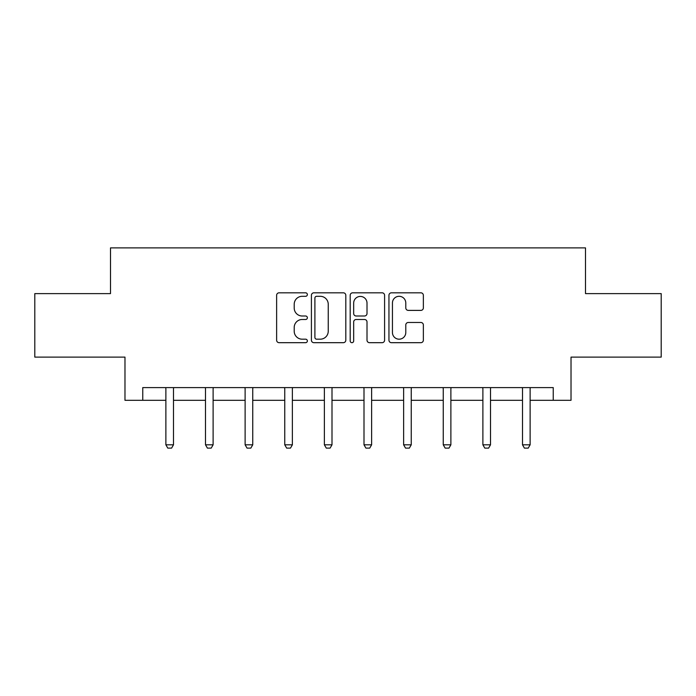 <?xml version="1.0" encoding="UTF-8"?>
<svg xmlns="http://www.w3.org/2000/svg" width="696" height="696" viewBox="0 0 696 696"><rect width="100%" height="100%" fill="white"/><g stroke="black" fill="none" stroke-linecap="round" stroke-linejoin="round"><path stroke-width="1.04" d="M307.362 294.556A1.749 1.749 0 0 0 305.614 292.816L279.122 292.816A2.497 2.497 0 0 0 276.625 295.304L276.625 340.187A2.497 2.497 0 0 0 279.122 342.684L305.614 342.684A1.749 1.749 0 0 0 307.362 340.936A1.749 1.749 0 0 0 305.614 339.187L302.186 339.187A7.978 7.978 0 0 1 294.208 331.209L294.208 327.468A7.978 7.978 0 0 1 302.186 319.49L305.614 319.49A1.749 1.749 0 0 0 307.362 317.75A1.749 1.749 0 0 0 305.614 316.001L302.186 316.001A7.978 7.978 0 0 1 294.208 308.024L294.208 304.282A7.978 7.978 0 0 1 302.186 296.305L305.614 296.305A1.749 1.749 0 0 0 307.362 294.556M420.871 310.39A2.497 2.497 0 0 0 423.359 307.902L423.359 295.304A2.497 2.497 0 0 0 420.871 292.816L391.448 292.816A2.497 2.497 0 0 0 388.951 295.304L388.951 340.187A2.497 2.497 0 0 0 391.448 342.684L420.871 342.684A2.497 2.497 0 0 0 423.359 340.187L423.359 324.98A2.497 2.497 0 0 0 420.871 322.483L408.274 322.483A2.497 2.497 0 0 0 405.785 324.98L405.785 332.523A6.673 6.673 0 0 1 399.113 339.187A6.673 6.673 0 0 1 392.44 332.523L392.44 302.978A6.673 6.673 0 0 1 399.113 296.305A6.673 6.673 0 0 1 405.785 302.978L405.785 307.902A2.497 2.497 0 0 0 408.274 310.39L420.871 310.39M142.758 400.304L142.758 387.602L553.242 387.602L553.242 400.304L571.024 400.304L571.024 357.118L661.2 357.118L661.2 293.616L585.501 293.616L585.501 247.889L110.499 247.889L110.499 293.616L34.8 293.616L34.8 357.118L124.976 357.118L124.976 400.304L165.874 400.304M345.816 295.304A2.497 2.497 0 0 0 343.328 292.816L313.905 292.816A2.497 2.497 0 0 0 311.408 295.304L311.408 340.187A2.497 2.497 0 0 0 313.905 342.684L343.328 342.684A2.497 2.497 0 0 0 345.816 340.187L345.816 295.304M352.672 292.816L382.095 292.816A2.497 2.497 0 0 1 384.592 295.304L384.592 340.187A2.497 2.497 0 0 1 382.095 342.684L369.506 342.684A2.497 2.497 0 0 1 367.01 340.187L367.01 321.987A2.497 2.497 0 0 0 364.521 319.49L356.169 319.49A2.497 2.497 0 0 0 353.672 321.987L353.672 340.936A1.749 1.749 0 0 1 351.924 342.684A1.749 1.749 0 0 1 350.184 340.936L350.184 295.304A2.497 2.497 0 0 1 352.672 292.816M173.495 400.304L205.494 400.304M213.115 400.304L245.123 400.304M252.744 400.304L284.751 400.304M292.372 400.304L324.38 400.304M332.001 400.304L363.999 400.304M371.62 400.304L403.628 400.304M411.249 400.304L443.256 400.304M450.877 400.304L482.885 400.304M490.506 400.304L522.505 400.304M530.126 400.304L553.242 400.304M316.645 296.305A1.749 1.749 0 0 0 314.905 298.053L314.905 337.447A1.749 1.749 0 0 0 316.645 339.187L320.264 339.187A7.978 7.978 0 0 0 328.242 331.209L328.242 304.282A7.978 7.978 0 0 0 320.264 296.305L316.645 296.305M367.01 303.099A6.673 6.673 0 0 0 360.345 296.426A6.673 6.673 0 0 0 353.672 303.099L353.672 313.505A2.497 2.497 0 0 0 356.169 316.001L364.521 316.001A2.497 2.497 0 0 0 367.01 313.505L367.01 303.099M173.782 387.602L173.609 388.15A2.54 2.54 0 0 0 173.495 388.925L173.495 444.805L171.59 448.111L167.779 448.111L165.874 444.805L165.874 388.925A2.54 2.54 0 0 0 165.752 388.15L165.578 387.602M165.874 444.805L173.495 444.805M213.411 387.602L213.237 388.15A2.54 2.54 0 0 0 213.115 388.925L213.115 444.805L211.21 448.111L207.399 448.111L205.494 444.805L205.494 388.925A2.54 2.54 0 0 0 205.381 388.15L205.207 387.602M205.494 444.805L213.115 444.805M253.04 387.602L252.865 388.15A2.54 2.54 0 0 0 252.744 388.925L252.744 444.805L250.838 448.111L247.028 448.111L245.123 444.805L245.123 388.925A2.54 2.54 0 0 0 245.001 388.15L244.827 387.602M245.123 444.805L252.744 444.805M292.668 387.602L292.494 388.15A2.54 2.54 0 0 0 292.372 388.925L292.372 444.805L290.467 448.111L286.656 448.111L284.751 444.805L284.751 388.925A2.54 2.54 0 0 0 284.629 388.15L284.455 387.602M284.751 444.805L292.372 444.805M332.288 387.602L332.114 388.15A2.54 2.54 0 0 0 332.001 388.925L332.001 444.805L330.095 448.111L326.285 448.111L324.38 444.805L324.38 388.925A2.54 2.54 0 0 0 324.258 388.15L324.084 387.602M324.38 444.805L332.001 444.805M371.916 387.602L371.742 388.15A2.54 2.54 0 0 0 371.62 388.925L371.62 444.805L369.715 448.111L365.905 448.111L363.999 444.805L363.999 388.925A2.54 2.54 0 0 0 363.886 388.15L363.712 387.602M363.999 444.805L371.62 444.805M411.545 387.602L411.371 388.15A2.54 2.54 0 0 0 411.249 388.925L411.249 444.805L409.344 448.111L405.533 448.111L403.628 444.805L403.628 388.925A2.54 2.54 0 0 0 403.506 388.15L403.332 387.602M403.628 444.805L411.249 444.805M451.173 387.602L450.999 388.15A2.54 2.54 0 0 0 450.877 388.925L450.877 444.805L448.972 448.111L445.162 448.111L443.256 444.805L443.256 388.925A2.54 2.54 0 0 0 443.135 388.15L442.96 387.602M443.256 444.805L450.877 444.805M490.793 387.602L490.619 388.15A2.54 2.54 0 0 0 490.506 388.925L490.506 444.805L488.601 448.111L484.79 448.111L482.885 444.805L482.885 388.925A2.54 2.54 0 0 0 482.763 388.15L482.589 387.602M482.885 444.805L490.506 444.805M530.422 387.602L530.248 388.15A2.54 2.54 0 0 0 530.126 388.925L530.126 444.805L528.221 448.111L524.41 448.111L522.505 444.805L522.505 388.925A2.54 2.54 0 0 0 522.392 388.15L522.217 387.602M522.505 444.805L530.126 444.805"/></g></svg>
